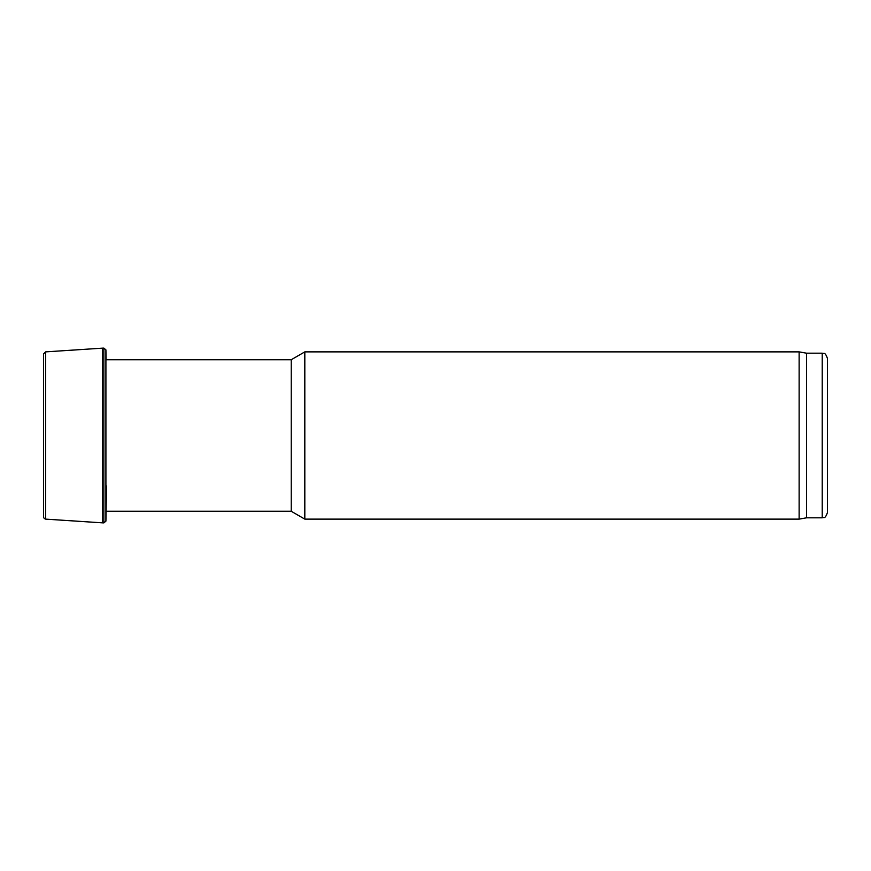 <?xml version="1.0" encoding="UTF-8"?>
<svg xmlns="http://www.w3.org/2000/svg" width="871" height="871" viewBox="0 0 871 871"><rect width="100%" height="100%" fill="white"/><g stroke="black" fill="none" stroke-linecap="round" stroke-linejoin="round"><path stroke-width="1.31" d="M105.914 511.277L291.241 511.277L291.241 359.723L105.914 359.723M291.241 511.277L304.817 519.127L304.817 351.873L291.241 359.723M806.546 517.81L806.546 353.19L822.224 353.19L822.224 517.81L806.546 517.81L799.132 519.127L799.132 351.873L304.817 351.873M822.224 517.81C823.814 516.699 824.772 519.965 827.45 512.584L827.45 358.417C824.772 351.035 823.814 354.301 822.224 353.19M43.55 353.909L45.651 351.873L45.651 519.127C44.443 518.735 43.746 518.06 43.55 517.091L43.55 353.909L43.55 517.091M45.651 351.873L102.386 348.16L102.386 522.84L103.856 522.894L105.914 521.141L106.534 486.04M102.386 348.16L103.856 348.106L103.856 522.894M103.856 348.106L105.914 349.859L105.914 521.141M799.132 519.127L304.817 519.127M806.546 353.19L799.132 351.873M45.651 519.127L102.386 522.84M105.914 349.859L106.066 359.723"/></g></svg>
